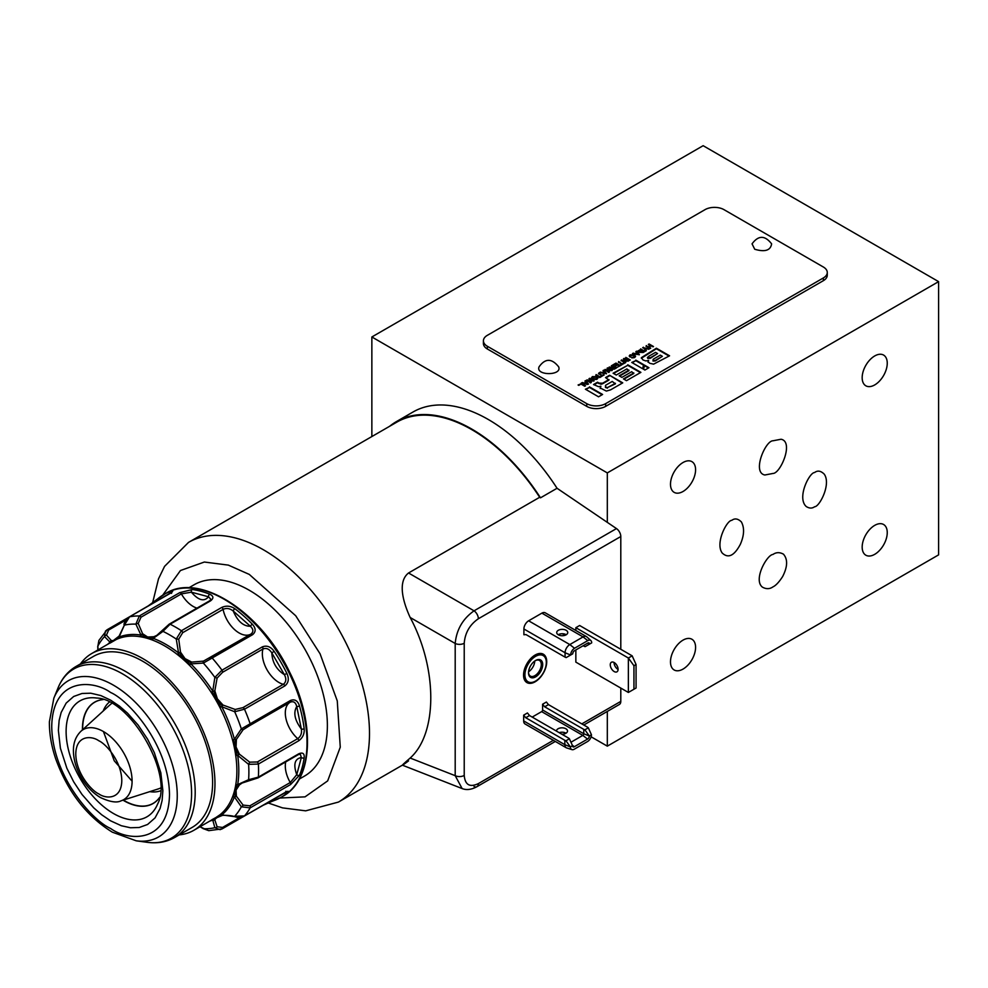 <?xml version="1.0" encoding="UTF-8"?>
<svg xmlns="http://www.w3.org/2000/svg" width="988" height="988" viewBox="0 0 988 988"><rect width="100%" height="100%" fill="white"/><g stroke="black" fill="none" stroke-linecap="round" stroke-linejoin="round"><path stroke-width="1.48" d="M110.619 820.83L101.702 814.791L93.761 807.875L82.029 794.488L73.668 781.817L66.875 768.256L60.392 748.163L58.366 730.317L59.132 720.462L61.157 712.471L66.171 703.098L73.668 696.491L82.029 693.477L90.773 693.206L100.801 695.552L110.619 700.146L119.536 706.185L127.477 713.101L138.098 725.031L147.57 739.16L154.35 752.72L160.834 772.801L162.872 790.659L162.106 800.515L160.081 808.505L155.067 817.879L147.57 824.486L139.209 827.499L130.465 827.759L121.376 825.746L110.619 820.83M662.368 356.31L655.229 360.435L653.006 360.521L653.179 359.249L660.317 355.124L662.368 356.31L655.229 360.978L653.006 361.065L653.179 359.249M657.588 353.556L650.351 358.274L647.807 358.483L648.301 356.545L655.538 352.37L657.588 353.556L650.351 357.73L647.424 357.446L647.807 358.483L648.301 357.088M584.723 383.183L586.069 382.405L587.292 383.887L584.723 383.727L587.28 384.443M596.048 377.169L596.913 378.206L596.382 378.91L593.368 378.713L592.491 377.675L593.022 376.971L596.048 377.169M643.62 351.518L639.816 351.889L640.471 349.703L643.62 352.061L639.816 352.444L639.705 350.678M639.038 351.246L639.705 350.135M615.425 383.282L607.472 387.592L605.459 386.95L605.558 385.295L612.227 381.442L615.425 383.838L607.472 387.592M607.472 388.136L605.459 387.494L605.558 385.295M635.655 353.778L637.001 353L638.211 354.494L635.655 354.322L638.211 354.494M615.129 367.968L612.437 368.746L613.746 367.166L615.129 368.512L612.437 369.29L612.486 367.906M602.804 372.735L604.15 371.957L605.385 373.439L602.804 373.279L605.36 373.452M596.851 378.466L596.382 379.454L593.368 379.256L592.553 377.947M605.459 387.494L605.558 385.839L605.459 387.494M93.44 656.415A98.726 56.995 60 0 1 192.166 713.41A98.726 56.995 60 0 1 192.166 827.401L174.753 837.454A98.726 56.995 60 0 0 174.753 723.463A98.726 56.995 60 0 0 76.039 666.455L93.44 656.415M585.872 389.482L589.441 387.432L602.124 394.743M643.596 369.277L644.435 365.659L648.474 367.981M641.336 358.261L656.403 348.764L669.086 356.088M648.647 360.41L645.831 360.941L643.027 359.965L641.348 357.668L656.403 348.208L669.568 355.804L653.587 364.152L649.721 363.275L648.029 361.67L648.647 360.41L648.029 362.226M585.242 381.405L588.156 384.258M583.933 383.505L585.686 382.492L584.933 381.035L585.736 380.565L588.453 384.097L581.524 382.998L582.352 382.529L583.933 383.505L585.686 381.948M591.553 378.046L592.392 377.144L596.814 377.268L597.851 378.367M598.481 373.76L602.519 375.749L604.113 375.045M600.828 376.724L601.754 375.65L598.777 373.588M607.534 368.524L611.733 370.648M604.693 370.167L610.312 370.673L607.064 368.252L607.805 367.832L612.214 370.377L606.138 370.13L608.892 372.291M613.264 365.227L616.006 363.633L619.945 365.906M615.45 366.227L617.191 365.214L615.907 363.917L612.795 364.943L616.006 363.09L620.427 365.634L617.055 367.363M623.897 359.076L628.096 361.2M621.057 360.719L626.676 361.225L623.428 358.805L624.169 358.385L628.578 360.929L622.502 360.682L625.256 362.843M632.061 357.841L634.037 357.718L634.568 356.47L634.037 357.174L633.703 355.421L630.677 355.223L629.949 356.977L629.22 355.939L630.048 354.865L634.469 354.976L635.543 356.359L634.667 357.533L632.061 357.298L631.875 357.952M629.27 356.211L630.048 355.408L634.469 355.519L635.506 356.631M630.677 355.779L630.702 357.088L630.677 355.779M632.061 357.298L634.037 357.718L633.703 355.976M637.976 351.296L640.607 349.431L644.547 351.703M648.795 344.713L653.031 346.813M646.016 346.319L648.301 347.294L650.314 346.133L648.326 344.442L649.091 343.985L653.5 346.541L650.981 345.973L648.968 347.134L650.252 348.418M609.571 375.255L622.736 382.85L610.559 389.877L606.348 391.075L600.198 387.951L600.852 386.222L598.58 386.691L593.516 384.53L597.555 382.195L600.914 384.283L602.618 383.764L608.966 380.096L605.545 377.577L609.571 375.255L622.255 383.122M599.136 383.653L597.555 382.739L593.986 384.801M600.889 386.246L600.198 388.494M606.014 377.848L609.571 375.798M643.163 347.961L648.77 349.27M643.46 347.788L649.536 348.826L645.485 348.875L646.115 350.802M636.173 352L639.088 354.853M634.864 354.099L636.618 353.087L635.864 351.629L636.667 351.16L639.384 354.692L632.456 353.593L633.283 353.124L634.864 354.099L636.618 352.543M625.552 358.125L629.788 360.225M618.402 362.263L622.44 364.251L624.033 363.547M620.736 365.227L621.674 364.14L618.698 362.09M609.053 367.66L613.165 367.375L611.35 365.782L612.115 365.338L616.055 368.154M611.387 368.277L613.165 366.832M611.77 369.796L611.374 368.178L609.213 367.561M603.335 370.957L606.249 373.822M602.013 373.069L603.779 372.044L603.026 370.586L603.816 370.13L606.546 373.649L599.605 372.562L600.432 372.081L602.013 373.069L603.779 371.5M595.789 375.304L600.025 377.404M589.453 378.972L593.652 381.096M586.613 380.615L592.22 381.121L588.971 378.7L589.713 378.268L594.121 380.825L588.045 380.578L590.812 382.739M578.56 385.258L581.105 383.789L585.032 386.061M632.234 362.72L635.79 360.669L643.497 365.115M613.573 373.489L627.738 365.313L640.409 372.637M619.624 376.082L628.973 370.685L626.861 368.919L616.265 375.045L613.103 373.217L627.738 365.313M623.922 379.182L633.802 373.476L631.69 371.71L621.884 377.379L619.155 375.811L628.973 370.142M80.473 663.899A102.073 58.934 60 0 1 91.761 653.513A102.073 58.934 60 0 1 193.833 712.447A102.073 58.934 60 0 1 193.833 830.303A102.073 58.934 60 0 1 179.198 834.885M193.833 830.303L215.73 817.656A102.073 58.934 -120 0 0 220.003 814.742A102.073 58.934 -120 0 0 232.513 796.946A102.073 58.934 -120 0 0 234.415 791.079A102.073 58.934 -120 0 0 235.774 784.756A102.073 58.934 -120 0 0 235.774 755.857L236.651 755.437L235.218 747.484L235.453 739.604L233.415 739.592L235.218 747.484L234.415 747.941A102.073 58.934 -120 0 0 232.513 739.889A102.073 58.934 -120 0 0 220.003 707.643L222.337 705.778L216.533 699.343L220.806 707.099M233.415 739.592L232.513 739.889M220.003 707.643A102.073 58.934 -120 0 0 215.73 699.8L217.385 698.849L214.828 690.834L217.101 678.101L222.547 672.322A2.013 1.161 -120 0 0 221.967 670.185L262.363 646.868C266.809 645.164 270.737 646.658 274.133 651.327L271.824 652.92C272.268 662.331 276.442 669.58 284.383 674.656C286.557 678.83 286.211 682.053 283.334 684.314L242.937 707.63L235.206 709.458L223.041 705.074L217.385 698.849M211.951 691.761L216.533 699.343L213.853 691.094L211.074 692.18A102.073 58.934 -120 0 0 189.4 665.22L191.129 662.812L184.176 659.082L190.104 664.591M215.73 699.8A102.073 58.934 -120 0 0 211.074 692.18M189.4 665.22A102.073 58.934 -120 0 0 183.373 659.552L185.028 658.601L180.495 652.129L178.729 639.187L182.694 632.691A2.013 1.161 -120 0 0 181.422 630.727L221.806 607.41C226.314 605.422 230.673 605.866 234.897 608.744A2.013 0.976 127 0 0 233.254 611.053C237.602 621.254 243.32 626.318 250.409 626.269C253.471 629.257 253.657 631.863 250.94 634.074L203.454 661.12L191.721 662.096L185.028 658.601M178.013 653.858L184.176 659.082L179.544 652.549L177.21 654.414A102.073 58.934 -120 0 0 152.189 639.965L153.301 637.396L146.817 637.519L152.794 639.31M183.373 659.552A102.073 58.934 -120 0 0 177.21 654.414M152.189 639.965A102.073 58.934 -120 0 0 146.014 637.976L147.669 637.025L142.593 633.728L138.234 623.465L140.975 617.228A2.013 1.161 -120 0 0 139.345 615.956L179.742 592.639L192.277 589.54A2.013 1.507 97.3 0 0 191.376 592.183C198.465 600.42 204.183 601.951 208.517 596.777L211.012 599.432L209.592 600.828A2.013 1.161 -120 0 1 210.506 600.877L170.109 624.206L162.971 631.369L153.288 638.371A103.073 59.515 60 0 1 178.569 652.969L176.259 639.051L178.729 639.187M146.014 637.976L146.817 637.519L146.014 637.976A102.073 58.934 -120 0 0 139.987 636.692A102.073 58.934 -120 0 0 118.325 638.631L118.992 636.321L114.472 640.397L118.856 638.013M140.691 636.062L146.817 637.519L141.729 634.296L139.987 636.692M118.325 638.631A102.073 58.934 -120 0 0 113.657 640.866L116.386 639.088M116.139 639.569L110.001 643.126L110.076 642.237L104.53 636.593A2.013 1.445 -26.7 0 1 106.482 635.136L108.594 630.072A2.013 1.161 -120 0 0 107.21 629.689L107.21 629.689A2.013 1.161 -120 0 0 107.025 629.838L105.42 631.147L104.53 636.593A112.113 64.726 60 0 0 97.886 646.053L97.985 649.919M216.533 817.2L211.951 819.707L213.853 820.213L218.644 816.187L215.73 817.656L220.003 814.742M232.513 796.946L235.453 796.649L235.218 790.622L233.415 796.661M234.415 791.079L236.058 790.128L239.392 784.954L242.048 783.052L249.198 780.458M236.651 784.558L235.218 790.622L238.565 785.065L235.774 784.756M235.774 755.857A102.073 58.934 -120 0 0 234.415 747.941M558.652 366.82C562.493 375.86 535.237 375.86 539.077 366.82C545.215 358.199 551.749 358.199 558.652 366.82M589.441 386.876L602.594 394.471L598.555 396.806L585.402 389.21L589.441 387.432M644.435 365.103L648.943 367.709L644.917 370.043L643.484 369.216L644.435 365.659M582.352 382.529L583.933 382.961M592.59 379.157L591.516 377.774L592.392 376.601L596.814 376.712L597.888 378.095L597.011 379.269L592.59 379.157M603.915 374.934L601.013 376.836L600.346 376.453L601.754 375.65M598.777 373.032L602.519 375.749M602.519 375.193L603.915 374.39M606.138 370.13L609.374 372.019L608.633 372.439L605.039 369.969M605.039 369.426L610.288 370.685M618.982 365.696L617.821 365.029L614.968 365.955L617.191 364.671M622.502 360.682L625.737 362.571L624.996 362.991L621.403 360.521M621.403 359.978L626.651 361.238M630.677 355.223L630.702 356.545M640.607 348.888L645.016 351.432L643.188 352.494L639.038 352.333L637.927 351.012L640.607 349.431M648.968 347.134L650.721 348.147L649.956 348.591L646.313 346.146M646.313 345.59L648.301 347.294M648.301 346.739L650.314 345.59M599.136 383.109L602.618 383.208L608.966 379.553M645.485 348.875L646.325 350.678L645.448 351.185L644.423 348.678L642.694 347.69L643.46 347.245M633.283 353.124L634.864 353.556M625.849 357.409L630.258 359.953L629.492 360.398L625.849 357.952M623.836 363.436L620.933 365.338L620.266 364.955L621.674 364.14M618.698 361.534L622.44 364.251M622.44 363.695L623.836 362.892M609.213 367.017L612.029 367.487M612.115 365.338L616.524 367.882L614.425 369.104L611.77 369.253L611.387 368.191L611.77 369.253M600.432 372.081L602.013 372.513M596.097 374.588L600.506 377.132L599.728 377.577L596.097 375.131M588.045 380.578L591.281 382.455L590.54 382.887L586.946 380.417M586.946 379.861L592.207 381.121M581.105 383.245L585.514 385.789L584.735 386.234L580.993 384.073L578.758 385.369L578.091 384.987L581.105 383.789M635.79 360.114L643.608 364.634L642.657 368.746L631.752 362.448L635.79 360.669M627.738 364.77L640.891 372.365L626.491 380.676L623.44 378.91L633.802 372.933M754.733 249.26L752.053 243.863C758.389 235.193 764.91 235.193 771.616 243.863C770.578 250.446 764.947 252.249 754.733 249.26M107.717 644.3A103.073 59.515 60 0 1 110.076 642.237L110.52 641.212L114.46 640.409M236.651 755.437L238.565 754.758L235.218 747.484L236.058 746.99L236.379 739.444L243.085 729.774L249.865 725.501A2.013 1.161 -120 0 0 249.878 725.488A2.013 1.161 -120 0 0 250.149 723.772L290.546 700.443C294.795 698.874 297.771 700.69 299.488 705.889A2.013 0.655 164.2 0 1 296.746 706.531C293.164 712.644 294.696 720.141 301.34 728.996C302.007 733.244 300.797 736.468 297.721 738.641L257.337 761.97L249.717 762.156L239.392 754.153L236.058 746.99M218.644 816.187L222.337 815.322L220.806 814.594M528.568 671.754A9.04 5.212 120 0 0 534.743 661.046M487.343 346.257A13.387 7.731 180 0 1 483.416 340.786L483.416 343.528A13.387 7.731 -0 0 0 487.343 348.986L487.343 346.257L586.724 403.635L586.724 406.364A13.387 7.731 -0 0 0 605.656 406.364L823.362 280.678A13.387 7.731 -0 0 0 827.277 275.207L827.277 272.478A13.387 7.731 180 0 1 823.362 277.949L823.362 280.678M605.656 406.364L605.656 403.635A13.387 7.731 180 0 1 586.724 403.635M605.656 403.635L823.362 277.949M483.416 340.786A13.387 7.731 180 0 1 487.343 335.327L705.037 209.641A13.387 7.731 180 0 1 723.969 209.641L823.362 267.019A13.387 7.731 180 0 1 827.277 272.478M97.886 646.053L98.899 640.422L97.886 646.053M110.52 641.212L111.261 640.533L106.482 635.136M113.422 640.656L111.261 640.533M129.132 617.092A2.013 1.161 60 0 1 129.342 616.907A2.013 1.161 60 0 1 129.552 616.833L124.365 625.145L119.091 637.038A103.073 59.515 60 0 1 140.975 635.074L135.875 624.12A2.013 0.766 -12.2 0 1 138.234 623.465M147.595 606.373L157.5 599A2.013 1.63 49.2 0 1 157.71 598.864A117.127 67.629 60 0 1 163.749 594.566A117.127 67.629 60 0 1 170.479 591.491C173.592 590.565 173.406 591.244 169.948 593.516L129.552 616.833A117.127 67.629 60 0 1 139.345 615.956L135.875 624.12A112.113 64.726 60 0 0 124.365 625.145L119.103 636.099L113.126 640.718L115.312 639.915M162.625 630.492L156.796 635.383L153.819 636.729L147.669 637.025M153.819 636.729L153.301 637.396M141.729 634.296L142.593 633.728M168.837 624.688A2.013 1.161 60 0 1 169.207 624.157A2.013 1.161 60 0 1 170.109 624.206A117.127 67.629 60 0 1 181.422 630.727L176.259 639.051A112.113 64.726 60 0 0 162.971 631.369A2.013 0.852 -140.3 0 1 162.711 630.233L162.711 630.233A2.013 0.852 -140.3 0 1 162.958 630.097M191.721 662.096L191.129 662.812M179.544 652.549L180.495 652.129M209.197 658.169L210.555 657.378A2.013 1.161 60 0 1 210.555 657.378A2.013 1.161 60 0 1 212.185 658.008L203.355 663.072L190.869 663.887A103.073 59.515 60 0 1 212.753 691.106L214.865 677.398L217.101 678.101M234.897 608.744A117.127 67.629 60 0 1 252.348 624.218C255.978 628.294 256.065 631.789 252.57 634.691L212.185 658.008A117.127 67.629 60 0 1 221.967 670.185L214.865 677.398A112.113 64.726 60 0 0 203.355 663.072A2.013 0.926 -110.6 0 1 203.454 661.12M223.041 705.074L222.337 705.778M213.853 691.094L214.828 690.834M242.937 707.63A2.013 1.161 60 0 1 244.493 709.199L234.699 711.743L221.769 706.716A103.073 59.515 60 0 1 234.403 739.283L241.344 728.885A2.013 0.926 50.6 0 0 243.085 729.774M274.133 651.327A117.127 67.629 60 0 1 286.915 673.458C289.262 678.731 288.582 682.869 284.89 685.882L244.493 709.199A117.127 67.629 60 0 1 250.149 723.772L241.344 728.885A112.113 64.726 60 0 0 234.699 711.743L235.206 709.458M239.392 754.153L238.565 754.758M235.453 739.604L236.379 739.444M257.337 761.97A2.013 1.161 60 0 1 258.387 764.057L248.606 764.354L237.7 755.4A103.073 59.515 60 0 1 237.7 784.583L248.606 779.705A2.013 0.852 80.3 0 0 249.47 780.495A2.013 0.852 80.3 0 0 249.717 780.347M257.337 777.976A2.013 1.161 -120 0 0 257.979 777.914A2.013 1.161 -120 0 0 258.387 777.111L248.606 779.705A112.113 64.726 60 0 0 248.606 764.354L249.717 762.156M299.488 705.889A117.127 67.629 60 0 1 304.168 728.736C304.563 733.812 302.76 737.814 298.784 740.728L258.387 764.057A117.127 67.629 60 0 1 258.387 777.111L298.784 753.782A2.013 1.161 60 0 1 298.376 754.597L300.29 754.066L301.34 757.549C294.696 758.735 293.164 764.453 296.746 774.703L290.262 782.508L249.865 805.825A2.013 1.161 60 0 1 250.149 807.875L241.344 806.801A2.013 0.766 -47.8 0 0 243.085 805.084L236.379 796.18L236.058 790.128M236.379 796.18L235.453 796.649M238.565 785.065L239.392 784.954M298.784 753.782C302.76 752.152 304.551 753.486 304.168 757.796A117.127 67.629 60 0 1 299.488 775.247L290.546 784.558L250.149 807.875A117.127 67.629 60 0 1 244.493 815.915L234.699 816.261A112.113 64.726 60 0 0 241.344 806.801L234.403 796.896A103.073 59.515 60 0 1 221.769 814.878L234.835 816.681C237.404 817.78 240.566 817.57 244.32 816.063L244.32 816.063A2.013 1.161 -120 0 0 244.493 815.915L284.89 792.598C288.582 790.733 289.262 790.919 286.915 793.142A2.013 1.63 -130.8 0 1 284.742 792.722L284.717 792.734A2.013 1.161 60 0 1 284.507 792.821M240.208 817.261L222.547 827.45A2.013 1.161 60 0 1 222.189 828.846A2.013 1.161 60 0 1 221.967 828.92L220.04 829.661L214.865 827.709A2.013 1.445 -33.3 0 0 217.101 826.746L214.828 819.904L215.804 817.978M214.828 819.904L213.853 820.213M222.337 815.322L223.041 815.162M200.058 826.709L203.355 828.734A112.113 64.726 60 0 0 214.865 827.709L212.753 820.077A103.073 59.515 60 0 1 209.789 821.09M199.922 826.783L208.752 830.661L203.182 828.623M528.518 672.346A9.04 5.212 120 0 0 530.383 676.101A9.04 5.212 120 0 0 537.349 673.668A9.04 5.212 120 0 0 541.288 664.578A9.04 5.212 120 0 0 539.423 660.441A9.04 5.212 120 0 0 535.249 660.7M487.343 348.986L586.724 406.364M772.962 586.872C769.763 589.132 766.268 589.243 762.464 587.168C752.93 579.968 766.898 554.75 772.962 554.466C776.148 552.193 779.643 552.094 783.447 554.157C787.905 559.27 787.634 566.717 782.657 576.523C779.063 582.105 775.827 585.551 772.962 586.872M731.787 520.343C734.788 518.07 737.999 518.601 741.408 521.96C744.594 527.95 744.236 535.41 740.321 544.351C734.22 555.861 728.168 558.726 722.154 552.959C715.016 543.067 726.896 520.207 731.787 520.343M814.606 472.536C817.619 470.251 820.818 470.782 824.227 474.141C831.377 484.034 819.484 506.893 814.606 506.745C812.062 508.598 809.209 508.487 806.06 506.399L804.973 505.14C797.835 495.247 809.728 472.388 814.606 472.536M371.859 436.548L371.859 336.97L703.147 145.693L938.6 281.629L607.311 472.906L607.311 522.368M607.311 711.434L607.311 746.15L938.6 554.873L938.6 281.629M683.029 669.086A17.735 10.238 -60 0 1 674.162 669.975A17.735 10.238 -60 0 1 674.162 649.486A17.735 10.238 -60 0 1 691.909 639.248A17.735 10.238 -60 0 1 694.626 653.463A17.735 10.238 -60 0 1 683.029 669.086M874.713 554.33A17.735 10.238 -60 0 1 865.846 555.207A17.735 10.238 -60 0 1 865.846 534.73A17.735 10.238 -60 0 1 883.581 524.492A17.735 10.238 -60 0 1 886.298 538.695A17.735 10.238 -60 0 1 874.713 554.33M683.029 491.481A17.735 10.238 -60 0 1 674.162 492.357A17.735 10.238 -60 0 1 674.162 471.881A17.735 10.238 -60 0 1 691.909 461.643A17.735 10.238 -60 0 1 694.626 475.858A17.735 10.238 -60 0 1 683.029 491.481M874.713 384.925A17.735 10.238 -60 0 1 865.846 385.802A17.735 10.238 -60 0 1 865.846 365.313A17.735 10.238 -60 0 1 883.581 355.075A17.735 10.238 -60 0 1 886.298 369.29A17.735 10.238 -60 0 1 874.713 384.925M772.962 440.784L781.039 439.252C794.093 441.562 780.606 473.536 772.962 473.462L764.873 474.993C751.819 472.684 765.305 440.71 772.962 440.784M140.975 617.228L181.372 593.899L191.376 592.183L208.517 596.777A2.013 1.321 111.8 0 1 209.728 594.208C213.643 596.023 213.902 598.246 210.506 600.877M182.694 632.691L223.09 609.374C226.499 607.793 229.883 608.361 233.254 611.053L250.409 626.269A2.013 0.655 135.8 0 1 252.348 624.218M222.547 672.322L262.944 649.005C266.328 647.634 269.279 648.943 271.824 652.92L284.383 674.656L286.915 673.458M248.667 726.192L290.163 702.233M290.546 700.443A2.013 1.161 60 0 1 290.274 702.172C293.522 700.924 295.684 702.369 296.746 706.531L301.34 728.996A2.013 0.976 173 0 0 304.168 728.736M249.865 805.825L243.085 805.084M222.547 827.45L217.101 826.746M208.752 830.661L222.189 828.846L262.573 805.516A2.013 1.161 -120 0 0 262.573 805.516L262.573 805.516A2.013 1.161 -120 0 0 262.598 805.516M583.167 645.72L584.007 646.201L584.007 645.238M584.007 646.201L585.118 646.658L589.577 644.09A2.519 1.457 120 0 0 588.885 642.855A2.519 1.457 120 0 0 587.786 643.052L574.534 650.709A2.519 1.457 120 0 0 572.756 653.797L570.644 655.019A5.508 3.186 -60 0 1 574.534 648.264L587.786 640.607A5.508 3.186 -60 0 1 590.873 640.57A5.508 3.186 -60 0 1 591.689 642.867L589.577 644.09L587.477 643.237M574.534 648.264L569.804 644.571L583.056 636.914A6.694 3.866 -60 0 1 586.403 636.581L545.228 612.807A6.694 3.866 120 0 0 541.881 613.14L528.629 620.797L569.804 644.571A6.694 3.866 -60 0 0 565.074 652.759L570.644 655.019L566.186 657.588L565.074 657.131L525.974 634.568L523.899 634.753L523.899 628.986L565.074 652.759L565.074 657.131M562.394 633.728L565.074 635.272M564.84 740.308L565.951 740.765L569.397 738.765L568.619 738.122L529.531 715.547L525.74 717.733L523.665 715.151L523.665 720.907A6.694 3.866 120 0 0 525.048 723.969L566.223 747.743A6.694 3.866 -60 0 1 564.84 744.68L564.84 740.308L525.74 717.733M569.397 738.765L572.521 745.705L570.409 746.928L564.84 744.68L523.665 720.907M588.329 727.835L591.454 734.776L589.33 735.998L584.884 729.836L588.329 727.835L587.551 727.193L548.464 704.617L544.672 706.803L542.597 704.222L542.597 709.977L583.772 733.751L583.772 729.379L584.884 729.836M565.951 740.765L570.409 746.928A5.508 3.186 -60 0 0 571.916 749.62L566.667 747.941A6.694 3.866 -60 0 1 566.223 747.743M583.772 729.379L544.672 706.803M534.903 660.898L535.607 660.478A10.041 5.792 120 0 0 528.518 672.779A10.041 5.792 120 0 0 535.607 676.879A10.041 5.792 120 0 0 542.708 664.578A10.041 5.792 120 0 0 535.607 660.478M607.311 746.15L591.12 736.801M371.859 336.97L607.311 472.906M286.915 793.142A117.127 67.629 60 0 1 280.876 797.44L282.766 796.34A117.127 67.629 60 0 0 282.766 661.096A117.127 67.629 60 0 0 165.638 593.479L157.5 599A2.013 1.63 49.2 0 0 157.141 600.852M148.768 605.693L157.339 599.185M170.479 591.491A2.013 1.63 70.8 0 0 169.763 593.578L169.738 593.59A2.013 1.161 -120 0 0 169.566 593.739M304.168 757.796A2.013 1.321 -171.8 0 1 301.34 757.549L296.746 774.703A2.013 1.507 -157.3 0 0 299.488 775.247M262.573 805.516L280.876 797.44A117.127 67.629 60 0 1 274.133 800.527A2.013 1.63 -109.2 0 1 273.911 800.626L273.911 800.626A2.013 1.63 -109.2 0 1 272.12 800.008M273.676 800.688L263.734 804.85M586.403 636.581A6.694 3.866 -60 0 1 586.798 636.865L590.873 640.57M529.531 715.547L527.444 712.966L523.665 715.151M570.965 742.235L582.821 735.393A1.334 0.778 -60 0 0 583.772 733.751L589.33 735.998A2.519 1.457 -60 0 1 587.551 739.086L574.3 746.743A2.519 1.457 -60 0 1 572.892 746.755A2.519 1.457 -60 0 1 572.521 745.705M591.454 734.776A5.508 3.186 -60 0 1 587.551 741.531L574.3 749.188A5.508 3.186 -60 0 1 571.916 749.62M542.597 704.222L546.376 702.036L548.464 704.617M535.607 681.041A15.141 8.744 -60 0 1 531.791 682.424A15.141 8.744 -60 0 1 528.049 664.307A15.141 8.744 -60 0 1 545.611 658.502A15.141 8.744 -60 0 1 535.607 681.041M633.938 689.241L636.062 688.019L636.062 664.516L633.938 665.739L633.938 689.241L628.368 692.452L575.843 662.121L575.843 649.956M636.062 664.516L632.159 655.834L628.368 658.02L633.938 665.739M558.331 634.802A5.52 3.186 180 0 1 556.713 632.542A5.52 3.186 180 0 1 562.234 629.356A5.52 3.186 180 0 1 567.754 632.542A5.52 3.186 180 0 1 564.346 635.494A5.52 3.186 180 0 1 558.331 634.802M566.248 634.728A5.52 3.186 -0 0 0 558.22 634.728M528.629 620.797A6.694 3.866 120 0 0 523.899 628.986M587.551 739.086L582.821 735.393L541.646 711.619A1.334 0.778 120 0 0 542.597 709.977M559.159 732.664A5.52 3.186 180 0 1 565.902 733.133A5.52 3.186 180 0 1 566.013 733.207M556.479 731.108A5.52 3.186 180 0 1 556.479 731.021A5.52 3.186 180 0 1 559.887 728.07A5.52 3.186 180 0 1 565.902 728.761A5.52 3.186 180 0 1 567.52 731.021A5.52 3.186 180 0 1 561.839 734.208M545.611 658.502L544.894 656.761A16.401 9.472 120 0 0 542.783 653.92M526.419 682.263A16.401 9.472 120 0 0 529.926 682.683L531.791 682.424M614.178 662.528A5.52 3.186 -120 0 0 611.411 662.256A5.52 3.186 -120 0 0 611.411 668.629A5.52 3.186 -120 0 0 616.932 671.828A5.52 3.186 -120 0 0 617.784 667.394A5.52 3.186 -120 0 0 614.178 662.528M618.08 669.432A5.52 3.186 60 0 1 614.054 662.466M632.159 655.834L579.623 625.503L575.843 627.689L628.368 658.02L628.368 692.452M541.646 711.619L532.186 717.09M535.138 681.794A16.401 9.472 120 0 0 545.845 667.345A16.401 9.472 120 0 0 543.338 654.204A16.401 9.472 120 0 0 526.937 663.677A16.401 9.472 120 0 0 526.937 682.609A16.401 9.472 120 0 0 535.138 681.794M575.843 627.689L575.843 630.48M462.125 788.56L455.196 775.679L455.196 643.472C456.493 629.714 462.779 618.821 474.055 610.819L616.475 528.58A6.694 3.866 60 0 1 620.797 536.521L620.797 649.277M620.797 688.08L620.797 701.381A6.694 3.866 60 0 1 619.414 704.444L583.784 725.019M616.475 528.58L557.059 488.282A150.596 86.944 -120 0 0 412.984 412.021L396.423 421.592A150.596 86.944 60 0 1 540.498 497.829L539.67 497.273A149.929 86.561 -120 0 0 396.756 422.172L188.523 542.4A149.929 86.561 60 0 1 263.487 549.822A149.929 86.561 60 0 1 361.423 681.93A149.929 86.561 60 0 1 338.452 802.071L305.687 810.839L282.506 807.875L267.983 802.898M299.253 779.1L304.502 776.074A110.434 63.763 -120 0 0 304.502 648.548A110.434 63.763 -120 0 0 194.068 584.785L188.819 587.823M474.055 786.559A6.694 3.866 -120 0 0 476.982 786.67L476.982 786.67A6.694 3.866 -120 0 0 478.365 783.608C469.769 787.621 465.052 784.892 464.224 775.444L464.224 643.25C465.052 632.839 469.769 624.675 478.365 618.747L620.797 536.521M408.538 760.908C400.029 767.293 400.585 766.342 410.168 758.043L455.196 775.679A6.694 3.866 -0 0 0 464.224 775.444M402.375 765.169L462.088 788.548C466.472 790.301 471.437 789.684 476.982 786.67L555.318 741.445M410.168 758.043C437.647 733.541 437.647 668.604 410.168 617.488L455.196 643.472A6.694 3.866 0 0 0 464.224 643.25M410.168 617.488C403.672 603.384 396.941 582.093 408.538 572.991L474.055 610.819A6.694 3.866 60 0 1 478.365 618.747M389.667 426.26A150.596 86.944 60 0 1 396.423 421.592M557.047 488.27L540.498 497.829M408.538 572.991L539.67 497.273M98.788 793.883C92.057 791.067 76.088 773.876 75.78 754.029C76.088 734.553 92.057 735.801 98.788 740.753C105.518 743.569 121.487 760.76 121.796 780.606C121.487 800.082 105.518 798.835 98.788 793.883M80.893 731.305A40.446 23.354 60 0 1 123.71 752.93A40.446 23.354 60 0 1 121.03 800.823C116.806 803.046 109.952 801.96 100.455 797.563C92.823 793.006 86.425 786.312 81.263 777.494C76.372 768.96 73.767 760.377 73.433 751.745C73.149 743.309 75.631 736.492 80.893 731.305L109.989 704.852A48.881 28.22 -120 0 1 111.693 703.493M121.03 800.823L158.488 788.856A48.881 28.22 -120 0 0 160.513 788.054M149.756 791.647A51.45 29.714 -120 0 0 160.414 790.845M109.236 702.184A51.45 29.714 -120 0 0 103.209 711.014M159.574 797.464A58.403 33.716 60 0 1 123.945 800.478A58.403 33.716 60 0 1 123.29 800.095M82.659 729.7A58.403 33.716 60 0 1 103.073 699.59M103.024 699.578A58.502 33.777 -120 0 0 82.436 729.897M123.796 800.65A58.502 33.777 -120 0 0 159.574 797.526M113.459 813.507A66.949 38.656 60 0 1 66.9 741.889A66.949 38.656 60 0 1 96.565 698.034C130.12 698.652 173.913 774.506 157.672 803.886A66.949 38.656 60 0 1 113.459 813.507M110.619 828.475C93.391 821.263 52.549 777.284 51.734 726.501C52.549 676.644 93.391 679.83 110.619 692.502C127.835 699.714 168.689 743.692 169.491 794.476C168.689 844.332 127.835 841.146 110.619 828.475M53.858 698.158A90.217 52.092 60 0 1 158.574 732.812A90.217 52.092 60 0 1 136.208 840.8L112.286 832.155C86.512 816.1 67.69 791.746 55.785 759.068C51.376 746.064 49.252 733.627 49.4 721.771L53.858 698.158L58.045 687.907A97.651 56.378 60 0 1 171.369 725.414A97.651 56.378 60 0 1 147.187 842.307C157.364 843.69 166.552 842.072 174.753 837.454M160.562 598.889L166.243 595.603M108.594 630.072L126.242 619.871M124.056 624.811C123.784 623.132 125.55 620.501 129.342 616.907L171.788 592.17L171.542 593.38M179.742 592.639A2.013 1.161 60 0 1 181.372 593.899A23.428 13.523 -120 0 0 196.97 608.126M156.796 635.383L169.207 624.157L209.592 600.828M221.806 607.41A2.013 1.161 60 0 1 223.09 609.374A23.428 13.523 -120 0 0 250.73 634.185M262.363 646.868A2.013 1.161 60 0 1 262.944 649.005A23.428 13.523 -120 0 0 267.192 670.086A23.428 13.523 -120 0 0 283.334 684.314A2.013 1.161 -120 0 1 284.89 685.882M290.052 702.295A23.428 13.523 -120 0 0 297.721 738.641A2.013 1.161 -120 0 1 298.784 740.728M298.376 754.597L257.979 777.914L242.048 783.052M285.742 761.884A23.428 13.523 -120 0 0 290.262 782.508A2.013 1.161 -120 0 1 290.546 784.558M244.061 816.15A2.013 1.161 -120 0 0 244.32 816.063L286.965 791.672L285.804 791.277M281.222 794.76L275.529 798.045M107.42 629.615L128.699 617.327M192.277 589.54A117.127 67.629 60 0 1 209.728 594.208M252.57 634.691A2.013 1.161 -120 0 0 250.952 634.061L210.555 657.378M290.324 702.147L290.274 702.172A2.013 1.161 60 0 1 290.262 702.172L249.878 725.488M243.628 816.409L222.362 828.697M587.786 640.607L583.056 636.914L541.881 613.14M574.3 746.743L572.274 745.15M620.797 701.381L581.821 723.883M565.852 733.108L564.58 733.837M553.354 740.321L478.365 783.608M162.687 595.196L180.458 570.521L204.355 562.036L228.339 565.111L249.285 574.411L295.708 615.759L320.075 653.797L337.266 700.9L340.267 747.187L327.67 780.89L305.033 796.859L279.802 798.032M103.444 731.565L114.262 760.834L132.083 781.175M136.221 840.813L147.187 842.307M58.045 687.907C61.935 678.398 67.925 671.247 76.027 666.468M215.73 817.656L218.089 816.162M219.83 815.693L219.064 816.002L219.83 815.693M91.761 653.513L113.657 640.866M97.861 649.993L97.75 646.164M234.835 816.681C232.229 815.718 228.142 815.261 222.584 815.335L215.606 818.2L217.385 816.706M129.28 616.944L107.21 629.689L98.911 640.409M209.901 657.761L209.16 658.193M165.638 593.479C199.564 571.879 261.203 611.98 289.706 672.297C315.654 723.426 313.11 780.038 282.766 796.34M188.523 542.4L164.564 566.371L158.5 578.869L152.572 603.001M402.536 765.07L338.439 802.071"/></g></svg>

